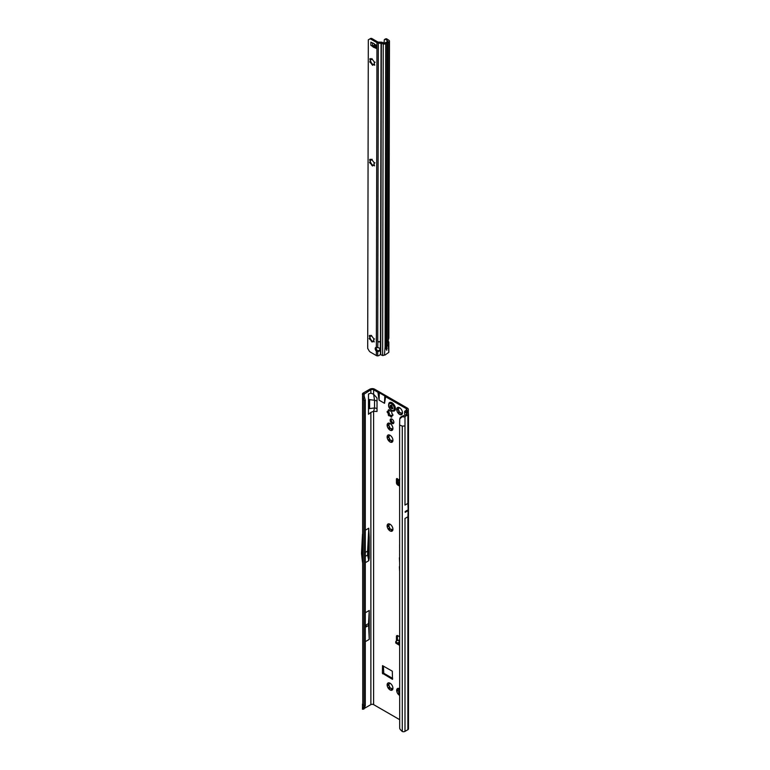 <?xml version="1.0" encoding="UTF-8"?>
<svg xmlns="http://www.w3.org/2000/svg" width="770" height="770" viewBox="0 0 770 770"><rect width="100%" height="100%" fill="white"/><g stroke="black" fill="none" stroke-linecap="round" stroke-linejoin="round"><path stroke-width="1.16" d="M391.343 688.89L391.237 688.37A2.743 1.588 60 0 1 390.987 688.245A2.743 1.588 60 0 1 390.746 688.091L388.59 688.611A4.1 2.368 -120 0 0 390.034 689.901A4.1 2.368 -120 0 0 391.487 690.286L391.343 688.89L392.094 689.516M390.457 688.062L390.814 688.053A2.743 1.588 -120 0 0 391.064 688.207A2.743 1.588 -120 0 0 391.304 688.332L391.641 688.717M392.931 688.226L392.777 687.908A2.743 1.588 60 0 1 392.536 688.255L391.487 690.286A4.1 2.368 -120 0 0 392.931 688.226A4.1 2.368 -120 0 0 391.487 684.491A4.1 2.368 -120 0 0 390.034 683.211A4.1 2.368 -120 0 0 388.59 682.817A4.1 2.368 -120 0 0 387.137 684.876A4.1 2.368 -120 0 0 388.59 688.611L389.447 686.465A2.743 1.588 60 0 1 389.197 685.839L387.137 684.876L388.167 684.289L389.274 685.8A2.743 1.588 -120 0 0 389.514 686.426L390.053 688.332M387.137 684.876L389.197 684.097A2.743 1.588 60 0 1 389.447 683.75L388.59 682.817L390.708 683.616M389.812 688.534L388.917 688.823M399.611 688.736A4.1 2.368 -120 0 0 399.582 688.717A4.1 2.368 -120 0 0 398.128 688.332A4.1 2.368 -120 0 0 396.685 690.392A4.1 2.368 -120 0 0 398.128 694.126A4.1 2.368 -120 0 0 399.582 695.406A4.1 2.368 -120 0 0 399.611 695.425M399.726 693.731L398.128 694.126L398.985 691.97A2.743 1.588 60 0 1 398.744 691.345L396.685 690.392L397.715 689.795L398.812 691.306A2.743 1.588 -120 0 0 399.053 691.932L399.592 693.837M399.361 694.049L398.465 694.328M391.343 529.904L391.237 529.375A2.743 1.588 60 0 1 390.987 529.26A2.743 1.588 60 0 1 390.746 529.096L388.59 529.625A4.1 2.368 -120 0 0 390.034 530.905A4.1 2.368 -120 0 0 391.487 531.3L391.343 529.904L392.094 530.53M390.457 529.067L390.814 529.057A2.743 1.588 -120 0 0 391.064 529.211A2.743 1.588 -120 0 0 391.304 529.337L391.641 529.731M392.931 529.24L392.777 528.913A2.743 1.588 60 0 1 392.536 529.26L391.487 531.3A4.1 2.368 -120 0 0 392.931 529.24A4.1 2.368 -120 0 0 391.487 525.506A4.1 2.368 -120 0 0 390.034 524.216A4.1 2.368 -120 0 0 388.59 523.831A4.1 2.368 -120 0 0 387.137 525.891A4.1 2.368 -120 0 0 388.59 529.625L389.447 527.469A2.743 1.588 60 0 1 389.197 526.853L387.137 525.891L388.167 525.294L389.274 526.805A2.743 1.588 -120 0 0 389.514 527.431L390.053 529.346M387.137 525.891L389.197 525.111A2.743 1.588 60 0 1 389.447 524.765L388.59 523.831L390.708 524.63M389.812 529.548L388.917 529.827M391.343 440.96L391.237 440.44A2.743 1.588 60 0 1 390.987 440.315A2.743 1.588 60 0 1 390.746 440.161L388.59 440.681A4.1 2.368 -120 0 0 390.034 441.97A4.1 2.368 -120 0 0 391.487 442.355L391.343 440.96L392.094 441.585M390.457 440.132L390.814 440.122A2.743 1.588 -120 0 0 391.064 440.276A2.743 1.588 -120 0 0 391.304 440.401L391.641 440.786M392.931 440.296L392.777 439.978A2.743 1.588 60 0 1 392.536 440.325L391.487 442.355A4.1 2.368 -120 0 0 392.931 440.296A4.1 2.368 -120 0 0 391.487 436.561A4.1 2.368 -120 0 0 390.034 435.281A4.1 2.368 -120 0 0 388.59 434.886A4.1 2.368 -120 0 0 387.137 436.946A4.1 2.368 -120 0 0 388.59 440.681L389.447 438.534A2.743 1.588 60 0 1 389.197 437.909L387.137 436.946L388.167 436.359L389.274 437.87A2.743 1.588 -120 0 0 389.514 438.496L390.053 440.401M387.137 436.946L389.197 436.167A2.743 1.588 60 0 1 389.447 435.82L388.59 434.886L390.708 435.685M389.812 440.604L388.917 440.892M391.343 429.15L391.237 428.63A2.743 1.588 60 0 1 390.987 428.505A2.743 1.588 60 0 1 390.746 428.351L388.59 428.88A4.1 2.368 -120 0 0 390.034 430.161A4.1 2.368 -120 0 0 391.487 430.546L391.343 429.15L392.094 429.785M390.457 428.322L390.814 428.312A2.743 1.588 -120 0 0 391.064 428.467A2.743 1.588 -120 0 0 391.304 428.592L391.641 428.977M392.931 428.486L392.777 428.168A2.743 1.588 60 0 1 392.536 428.515L391.487 430.546A4.1 2.368 -120 0 0 392.931 428.486A4.1 2.368 -120 0 0 391.487 424.761A4.1 2.368 -120 0 0 390.034 423.471A4.1 2.368 -120 0 0 388.59 423.086A4.1 2.368 -120 0 0 387.137 425.146A4.1 2.368 -120 0 0 388.59 428.88L389.447 426.724A2.743 1.588 60 0 1 389.197 426.099L387.137 425.146L388.167 424.549L389.274 426.06A2.743 1.588 -120 0 0 389.514 426.686L390.053 428.592M387.137 425.146L389.197 424.366A2.743 1.588 60 0 1 389.447 424.02L388.59 423.086L390.708 423.885M389.812 428.794L388.917 429.083M389.408 410.294L389.341 410.497A2.936 1.694 -120 0 0 389.187 410.728L387.705 411.315A0.963 0.558 -120 0 0 387.705 412.864L388.157 413.394A2.936 1.694 -120 0 0 388.321 413.808L388.292 414.375A0.963 0.558 -120 0 0 389.447 415.819L389.88 415.733A2.936 1.694 -120 0 0 390.034 415.839A2.936 1.694 -120 0 0 390.197 415.925L390.621 416.493A0.963 0.558 -120 0 0 391.786 416.397L391.747 415.781A2.936 1.694 -120 0 0 391.911 415.559L392.373 415.559A0.963 0.558 -120 0 0 392.373 414.01L391.911 413.48A2.936 1.694 -120 0 0 391.747 413.067L391.786 412.499A0.963 0.558 -120 0 0 390.621 411.055L390.197 411.132A2.936 1.694 -120 0 0 389.88 410.949L389.447 410.381A0.963 0.558 -120 0 0 388.292 410.477L388.321 411.093A2.936 1.694 -120 0 0 388.157 411.315A0.963 0.558 -120 0 0 388.725 412.277L389.187 412.797A2.936 1.694 -120 0 0 389.341 413.211L389.312 413.779A0.963 0.558 -120 0 0 390.294 415.3M390.631 415.107L389.61 415.694L390.9 415.146A2.936 1.694 -120 0 0 391.064 415.251A2.936 1.694 -120 0 0 391.218 415.328L391.641 415.906A0.963 0.558 -120 0 0 391.689 415.993M400.881 413.413L400.775 412.893A2.743 1.588 60 0 1 400.535 412.768A2.743 1.588 60 0 1 400.294 412.614L398.128 413.134A4.1 2.368 -120 0 0 399.582 414.424A4.1 2.368 -120 0 0 401.026 414.809L400.881 413.413L401.632 414.039M400.025 412.566L400.361 412.566A2.743 1.588 -120 0 0 400.602 412.73A2.743 1.588 -120 0 0 400.843 412.855L401.18 413.24M402.479 412.749L402.325 412.431A2.743 1.588 60 0 1 402.084 412.778L401.026 414.809A4.1 2.368 -120 0 0 402.479 412.749A4.1 2.368 -120 0 0 401.026 409.014A4.1 2.368 -120 0 0 399.582 407.734A4.1 2.368 -120 0 0 398.128 407.34A4.1 2.368 -120 0 0 396.685 409.399A4.1 2.368 -120 0 0 398.128 413.134L398.985 410.988A2.743 1.588 60 0 1 398.744 410.362L396.685 409.399L397.715 408.812L398.812 410.323A2.743 1.588 -120 0 0 399.053 410.949L399.592 412.855M396.685 409.399L398.744 408.62A2.743 1.588 60 0 1 398.985 408.273L398.128 407.34L400.246 408.139M399.361 413.057L398.465 413.346M399.611 484.956L397.561 483.829A0.963 0.539 178.7 0 1 397.281 483.435L397.253 482.289M399.611 483.772L397.541 482.636A0.963 0.539 178.7 0 1 397.253 482.241L397.339 480.557A0.963 0.539 178.7 0 1 397.638 480.172L398.052 479.614A1.203 0.693 -120 0 0 396.694 478.584A1.203 0.693 -120 0 0 396.444 479.133L396.444 482.703A1.925 1.117 -120 0 0 397.811 485.061L399.611 486.101M366.145 626.279L366.145 625.5L366.145 626.279M365.307 555.574L365.307 554.795M392.017 419.121A2.628 1.521 -120 0 0 390.698 418.995A2.628 1.521 -120 0 0 390.294 421.094A2.628 1.521 -120 0 0 392.017 423.413A2.628 1.521 -120 0 0 393.326 423.539A2.628 1.521 -120 0 0 393.73 421.44A2.628 1.521 -120 0 0 392.017 419.121M393.74 423.067A2.628 1.521 60 0 1 393.037 422.826A2.628 1.521 60 0 1 391.314 418.88M399.611 544.717L399.611 548.221M399.611 549.809L399.611 552.061M406.502 510.818L406.666 511.463L406.829 510.635L405.193 511.578A1.925 1.117 -120 0 0 405.184 511.511L405.184 512.339A1.925 1.117 -120 0 0 405.193 512.271L405.193 511.578M389.437 683.029L389.514 683.712A2.743 1.588 -120 0 0 389.274 684.058L389.148 684.164M398.976 688.534L399.053 689.227A2.743 1.588 -120 0 0 398.812 689.564L398.696 689.67M389.437 524.043L389.514 524.726A2.743 1.588 -120 0 0 389.274 525.073L389.148 525.169M389.437 435.098L389.514 435.781A2.743 1.588 -120 0 0 389.274 436.128L389.148 436.234M389.437 423.288L389.514 423.981A2.743 1.588 -120 0 0 389.274 424.318L389.148 424.424M398.976 407.551L399.053 408.235A2.743 1.588 -120 0 0 398.812 408.581L398.639 408.716M383.422 666.05L383.768 673.25L392.623 678.37M397.464 478.757L397.464 480.297M397.503 635.568A1.925 1.117 -120 0 0 397.464 635.904L397.464 639.475A1.203 0.693 -120 0 0 397.724 640.322M406.262 412.027L407.349 410.843A3.378 1.944 180 0 0 408.341 409.457A3.378 1.944 180 0 0 407.349 408.081L374.634 389.197A3.378 1.944 180 0 0 369.86 389.197L363.103 393.095A2.118 1.222 0 0 0 362.487 393.855L362.41 394.394L363.873 394.288L370.88 389.784A1.925 1.117 180 0 1 373.614 389.784L377.945 392.286L379.061 400.14L384.519 403.297L385.626 396.723A2.406 1.396 180 0 1 385.067 396.213L385.01 396.127A0.963 0.558 0 0 0 384.788 395.924L379.331 392.777A0.963 0.558 0 0 0 378.984 392.642L378.83 392.613A2.406 1.396 180 0 1 377.945 392.286M399.611 641.15L397.955 640.197L396.078 641.227A0.963 0.568 1.3 0 0 396.059 642.045L399.611 644.201M398.937 640.197L397.955 640.197L398.937 640.197M399.611 643.008L398.562 642.372L399.582 641.189M395.78 641.622L395.751 642.786A0.963 0.568 1.3 0 0 396.04 643.21L399.611 645.375M382.401 673.25L392.527 679.371L392.286 671.171L382.507 665.636L382.401 673.25L383.422 672.662M406.329 408.678L406.329 410.246A1.925 1.117 180 0 0 406.897 409.457A1.925 1.117 180 0 0 406.329 408.678L385.626 396.723M399.611 719.632L373.614 704.617L373.614 411.324L377.021 411.459L377.021 398.023L373.614 394.221L374.547 400.227L368.493 399.563L368.493 394.019L370.88 393.181L373.614 394.221L373.614 389.784M399.611 636.751L397.811 635.712A1.925 1.117 -120 0 0 396.848 635.616A1.925 1.117 -120 0 0 396.444 636.492L396.444 640.062A1.203 0.693 -120 0 0 396.685 640.89M399.611 553.505L399.611 555.815M399.611 557.403A1.694 0.982 -120 0 0 399.389 558.077L399.611 562.216M399.611 566.335A1.694 0.982 -120 0 0 399.389 567.009L399.611 571.148M363.892 709.016L362.41 709.218L364.056 705.975L364.056 400.583L365.307 400.169L365.307 705.551L364.056 705.975L362.766 704.685L362.555 395.713M363.873 394.288L364.576 397.994L363.113 397.82L364.056 400.583L362.487 398.687M369.244 558.288L369.244 537.643L368.57 551.108L369.244 558.288L368.772 560.695L367.608 555.035L368.57 554.958M365.307 612.747L369.244 610.466L368.532 623.565L369.244 639.379L369.244 610.466M365.307 641.66L369.244 639.379M365.307 562.697L368.772 560.695M373.614 704.617A1.925 1.117 0 0 0 370.88 704.617L364.248 708.448M377.021 408.466L374.547 407.956L368.493 408.735L368.493 414.279L370.88 412.364L370.88 704.617M365.307 552.427L367.608 551.099L368.772 528.201L365.307 530.203M368.772 528.201L369.244 537.643M400.256 418.216L401.151 416.734L406.935 414.222M404.953 518.479L407.908 516.776L408.148 510.635A1.925 1.117 -120 0 0 408.148 510.568L408.148 509.875A1.925 1.117 -120 0 0 408.148 509.807L407.908 503.397L404.953 505.101M404.991 731.365L407.869 729.7A2.118 1.222 0 0 0 408.485 728.834L408.485 414A2.118 1.222 180 0 1 407.869 414.866L404.991 416.531L404.991 425.974L402.277 426.108L399.611 425.04L399.688 728.237A2.888 1.935 -129.5 0 0 400.458 729.739L402.277 731.5A2.118 1.222 0 0 0 404.991 731.365L404.991 518.46M377.021 401.016L374.547 400.227L374.547 407.956L373.614 411.324L370.88 412.364M406.329 410.246L405.232 410.882A2.118 1.222 0 0 0 404.654 411.507L406.955 413.808M402.633 415.935L402.171 416.724L402.941 416.849A2.118 1.222 0 0 0 404.991 416.531M406.262 411.469L407.994 413.221A2.118 1.222 180 0 1 408.485 414M362.41 709.218L362.487 708.689M404.616 414.039L404.654 411.507M363.95 395.501L365.307 400.169M362.41 394.394L363.094 397.763M362.632 396.146L364.056 396.165M363.113 708.179L364.576 707.697L363.873 709.122L362.632 708.968M365.307 705.551L364.576 707.697M378.667 396.925L378.83 392.613M378.773 398.292L378.984 392.642M384.913 400.535L385.067 396.213M384.808 401.767L385.01 396.127M402.171 416.724L399.745 418.88L399.611 425.04M401.151 416.734L399.745 418.88M365.307 556.363L367.608 555.035L367.608 551.099L368.57 551.108M362.487 534.207L361.515 553.409L362.487 562.283M365.307 625.433L368.532 623.565M365.307 627.319L368.532 625.452M398.562 642.372L399.611 642.604M399.755 479.007L398.918 480.095L398.052 479.614M399.399 479.104L397.869 481.606M397.888 481.587L399.611 483.079M399.611 479.335L397.801 481.914L399.438 479.383M397.686 482.02L397.917 481.548L399.611 482.906M398.196 408.812L398.812 408.581M398.908 407.522L398.128 407.34M400.361 412.566L399.726 412.739M388.658 424.559L389.274 424.318M389.36 423.269L388.59 423.086M390.814 428.312L390.178 428.486M388.658 436.359L389.274 436.128M389.36 435.069L388.59 434.886M390.814 440.122L390.178 440.286M388.658 525.304L389.274 525.073M389.36 524.014L388.59 523.831M390.814 529.057L390.178 529.231M396.685 690.392L398.744 689.612A2.743 1.588 60 0 1 398.985 689.265L398.128 688.332L399.726 688.89M398.196 689.804L398.812 689.564M398.908 688.515L398.128 688.332M388.658 684.289L389.274 684.058M389.36 683L388.59 682.817M390.814 688.053L390.178 688.216M394.423 410.882L394.394 410.901A4.822 2.782 -120 0 0 394.423 410.882A4.822 2.782 -120 0 0 395.164 407.022A4.822 2.782 -120 0 0 392.017 402.768A4.822 2.782 -120 0 0 389.601 402.537A4.822 2.782 -120 0 0 389.591 402.546A4.822 2.782 -120 0 0 389.023 403.066C387.955 405.906 388.869 408.418 391.738 410.622L393.663 411.122A4.822 2.782 -120 0 0 394.394 410.901A4.822 2.782 -120 0 0 395.125 407.041A4.822 2.782 -120 0 0 391.978 402.787A4.822 2.782 -120 0 0 389.572 402.556L389.601 402.537M391.978 410.66A4.822 2.782 -120 0 0 393.663 411.122M392.883 408.61A2.166 1.251 60 0 1 392.864 408.639A2.166 1.251 60 0 1 392.844 408.658L391.786 408.697L390.226 407.147A2.166 1.251 60 0 1 390.207 407.099A2.166 1.251 60 0 1 390.188 407.051L390.332 405.347L391.497 405.193A2.166 1.251 60 0 1 391.535 405.213A2.166 1.251 60 0 1 391.574 405.232L392.883 408.61M370.12 335.325L369.879 337.298A2.743 1.588 -120 0 0 369.86 337.568A2.743 1.588 -120 0 0 369.86 337.578A2.743 1.588 -120 0 0 369.879 337.857L370.245 338.357A4.1 2.368 60 0 1 369.908 337.067M372.478 341.206L372.122 342.111L370.976 340.359A2.743 1.588 60 0 1 370.562 339.839L369.157 338.598L369.812 337.895A2.743 1.588 60 0 1 369.793 337.606A2.743 1.588 60 0 1 369.812 337.337L369.321 335.528L370.572 336.269A2.743 1.588 60 0 1 370.986 336.23L371.361 335.354L372.497 337.106A2.743 1.588 60 0 1 372.921 337.626L374.162 339.224L373.671 339.57A2.743 1.588 60 0 1 373.662 340.128L374.162 341.938L372.911 341.197A2.743 1.588 60 0 1 372.488 341.235L372.382 341.254A4.1 2.368 60 0 1 370.245 338.357L370.63 339.801A2.743 1.588 -120 0 0 371.053 340.321L372.757 341.485M370.476 159.226L370.235 161.2A2.743 1.588 -120 0 0 370.216 161.469L370.216 161.469A2.743 1.588 -120 0 0 370.226 161.758L370.601 162.258A4.1 2.368 60 0 1 370.255 160.969M372.93 165.203L372.468 166.012L371.333 164.26A2.743 1.588 60 0 1 370.909 163.74L369.504 162.489L370.158 161.796A2.743 1.588 60 0 1 370.149 161.508A2.743 1.588 60 0 1 370.168 161.238L369.667 159.428L370.919 160.17A2.743 1.588 60 0 1 371.342 160.131L371.708 159.255L372.844 161.007A2.743 1.588 60 0 1 373.267 161.527L374.518 163.124L374.018 163.471A2.743 1.588 60 0 1 374.018 164.029L374.509 165.839L373.257 165.098A2.743 1.588 60 0 1 372.844 165.136L372.728 165.155A4.1 2.368 60 0 1 370.601 162.258L370.986 163.702A2.743 1.588 -120 0 0 371.4 164.222L373.103 165.386M370.678 58.597L370.428 60.57A2.743 1.588 -120 0 0 370.418 60.84L370.418 60.84A2.743 1.588 -120 0 0 370.428 61.128L370.803 61.629A4.1 2.368 60 0 1 370.457 60.339M374.22 62.793L374.22 62.842A2.743 1.588 60 0 1 374.22 63.4L374.711 65.209L373.46 64.468A2.743 1.588 60 0 1 373.036 64.507L372.67 65.383L371.535 63.631A2.743 1.588 60 0 1 371.111 63.111L369.706 61.86L370.36 61.167A2.743 1.588 60 0 1 370.351 60.878A2.743 1.588 60 0 1 370.36 60.609L369.869 58.799L371.121 59.54A2.743 1.588 60 0 1 371.544 59.502L371.91 58.626L373.046 60.378A2.743 1.588 60 0 1 373.469 60.897L374.721 62.495L374.22 62.793M368.31 39.828L370.611 38.5L368.31 39.828L367.694 348.387L368.974 350.61A2.888 1.665 60 0 0 370.418 352.131L376.338 355.567A1.925 1.117 0.1 0 0 377.165 355.856L377.704 355.884L377.714 351.572A2.406 1.964 180 0 0 377.724 347.645L376.357 347.424A2.406 1.396 -120 0 0 377.367 350.552L376.347 351.139L377.714 351.572L377.367 350.552M371.198 42.321A1.925 1.117 -179.9 0 1 370.861 42.167L371.785 42.658A9.644 5.563 -120 0 0 372.921 43.072A1.925 1.117 60 0 1 373.209 43.187A8.961 5.178 60 0 1 373.594 43.389A8.961 5.178 60 0 1 373.97 43.63A1.925 1.117 60 0 1 374.258 43.852A9.644 5.563 -120 0 0 375.394 44.756L376.318 45.324A1.925 1.117 -179.9 0 1 376.049 45.132M388.811 352.179L388.282 345.095L387.06 345.807L386.761 349.407M386.713 350.34L386.723 349.397M386.145 349.214L387.021 42.879L385.712 43.707A1.925 1.117 -179.9 0 1 383.239 43.832L378.33 43.005A1.925 1.117 -179.9 0 1 376.963 42.677L371.044 39.241L372.064 38.644A2.888 1.665 60 0 0 370.611 38.5M379.995 349.195A2.406 1.964 0 0 1 377.714 350.735M378.33 43.005L377.733 341.63L380.467 341.639L377.733 341.87L380.467 341.87L381.063 43.005M372.95 64.516A4.1 2.368 60 0 1 370.803 61.629L371.178 63.063A2.743 1.588 -120 0 0 371.602 63.592L373.306 64.757M375.75 47.114A9.644 5.563 -120 0 0 375.269 46.97A1.925 1.117 60 0 1 374.99 46.864A8.961 5.178 60 0 1 374.22 46.421A1.925 1.117 60 0 1 373.941 46.2A9.644 5.563 -120 0 0 373.171 45.565M384.057 43.139L384.317 39.694A2.888 1.55 -116.6 0 1 384.654 39.386A2.888 1.55 -116.6 0 1 385.963 39.616L387.868 41.282L384.682 43.11L382.17 42.369A1.925 1.117 0.1 0 0 381.063 42.167L377.983 42.081L372.064 38.644M384.442 355.028L385.106 346.933L386.328 346.231L386.935 42.995M377.704 355.884A2.888 2.358 180 0 0 379.437 355.211L379.851 354.874A0.963 0.789 180 0 1 380.447 354.652L382.613 355.471A1.925 1.117 0.1 0 0 382.902 355.567L384.086 355.086M388.802 352.371L384.836 355.143M387.166 348.627L386.405 348.464M385.963 39.616L387.05 39.068L388.975 40.348A1.925 1.117 -179.9 0 1 389.456 41.089L388.86 338.097L388.292 339.936A0.963 0.558 120.1 0 0 388.253 340.215L388.253 342.207A0.963 0.558 120.1 0 0 388.292 342.448L388.85 342.13L388.292 342.448L388.282 345.095M389.456 41.089A1.925 1.117 -179.9 0 1 388.889 41.869L387.021 42.879M388.253 341.37L388.378 341.457A1.925 1.117 -179.9 0 1 388.85 342.13L387.406 342.169M386.405 348.569L386.328 346.231M386.386 346.558L386.992 42.956M386.723 348.252L387.329 42.61M375.75 45.709A1.444 0.837 0.1 0 0 374.432 45.44L372.545 45.623A1.925 1.117 -179.9 0 1 370.861 45.315L370.89 45.334M375.77 47.49A1.925 1.117 -179.9 0 0 375.741 47.682A1.925 1.117 -179.9 0 0 376.309 48.471L375.394 47.981A9.644 5.563 -120 0 0 374.249 47.567A1.925 1.117 60 0 1 373.97 47.451A8.961 5.178 60 0 1 373.2 47.009A1.925 1.117 60 0 1 372.921 46.797A9.644 5.563 -120 0 0 371.775 45.882L370.861 45.353L370.899 42.148M369.59 39.087A2.888 1.665 60 0 1 371.044 39.241M376.963 42.677L376.357 347.424A2.406 1.396 -120 0 0 375.702 347.511A2.406 1.396 -120 0 0 376.347 351.139L376.338 355.567M387.05 39.068A2.888 1.55 -116.6 0 0 385.751 38.837L384.654 39.386M380.322 341.668L380.447 354.652M377.878 341.668L377.724 347.645M373.132 64.574L373.113 64.468A2.743 1.588 -120 0 0 373.527 64.43L374.595 64.613L374.047 64.93M374.384 62.553L375.144 62.216M371.746 58.972L371.612 59.463M372.911 165.098A2.743 1.588 -120 0 0 373.325 165.059L374.393 165.242L373.854 165.56M374.191 163.182L374.942 162.845M371.554 159.602L372.093 159.294L371.544 160.054M372.584 341.303L372.555 341.197A2.743 1.588 -120 0 0 372.978 341.158L374.037 341.351L373.498 341.659M373.835 339.281L374.586 338.954M371.198 335.71L371.053 336.192M391.218 415.328L390.197 415.925M398.696 480.432L397.926 480.008M397.686 481.625L398.542 480.644M397.301 478.642L396.444 479.133M362.766 704.685L362.766 399.293M368.493 408.735L368.493 399.563M370.88 389.784L370.88 393.181M364.123 396.396L364.123 393.682M408.148 510.568L406.829 511.328M406.502 511.511L405.193 512.271M408.148 510.635L405.184 512.339M408.148 509.875L406.829 510.635M408.148 509.807L405.184 511.511M407.869 516.795L407.869 729.7M407.349 410.843L407.349 412.778M407.869 414.866L407.869 503.416M404.991 425.974L404.991 505.082M402.277 731.5L402.277 426.108M369.61 408.302L369.61 399.514M379.331 392.777L379.061 400.14M384.788 395.924L384.519 403.297M397.464 635.904L396.444 636.492M397.464 639.475L396.444 640.062M396.059 642.045L396.04 643.21M398.783 484.494L397.811 485.061M397.253 482.232L396.444 482.703M397.561 483.829L397.541 482.636M383.768 673.25L382.748 673.846M398.956 411.575L398.417 411.883M398.254 409.756L397.715 410.073M401.305 413.557L400.766 413.865M389.312 413.779L388.292 414.375M389.379 413.596L388.359 414.183M389.341 413.211L388.321 413.808M389.187 412.797L388.157 413.394M388.937 412.441L387.916 413.028M388.725 412.277L387.705 412.864M389.341 410.497L388.321 411.093M389.341 410.189L388.359 410.757M389.158 409.977L388.292 410.477M392.921 415.242L392.373 415.559M392.931 415.04L392.161 415.482M392.921 414.972L392.074 415.463M391.641 415.906L390.621 416.493M391.507 415.636L390.486 416.233M390.9 415.146L389.88 415.733M389.408 427.311L388.869 427.619M388.706 425.502L388.167 425.81M391.766 429.304L391.227 429.612M389.408 439.121L388.869 439.429M388.706 437.302L388.167 437.62M391.766 441.104L391.227 441.422M389.408 528.056L388.869 528.374M388.706 526.247L388.167 526.555M391.766 530.049L391.227 530.357M398.956 692.557L398.417 692.865M398.254 690.748L397.715 691.056M389.408 687.052L388.869 687.36M388.706 685.233L388.167 685.55M391.766 689.034L391.227 689.352M391.583 405.338L391.622 405.434A0.963 0.558 60 0 1 391.449 406.358L391.439 406.396A1.973 1.136 -120 0 0 391.468 406.483L391.497 406.522A0.963 0.558 60 0 1 392.373 407.349L391.285 406.55A2.118 1.222 60 0 1 391.266 406.502A2.118 1.222 60 0 1 391.247 406.454L391.247 406.31M391.468 406.483L390.226 407.147M391.535 410.179A3.917 2.262 -120 0 0 394.307 408.581A3.917 2.262 -120 0 0 391.535 403.788A3.917 2.262 -120 0 0 388.763 405.386A3.917 2.262 -120 0 0 391.535 410.179M392.584 408.052L391.237 408.312M392.373 407.349L391.131 408.013M390.785 405.501L390.265 405.8M392.123 408.369L392.681 408.023M390.38 406.088L391.41 405.424M390.332 406.781L391.622 405.434M390.188 407.051L391.439 406.396M390.438 407.349L391.507 406.522M385.712 43.707L385.106 346.933M382.613 355.471L383.239 43.832M388.292 339.936L388.889 41.869M387.06 345.807L387.656 42.581M381.342 43.062L380.717 354.7M374.432 45.44L374.432 44.005M372.545 45.623L372.555 42.966M372.921 46.797L373.941 46.2M373.2 47.009L374.22 46.421M373.97 47.451L374.99 46.864M374.249 47.567L375.269 46.97M376.309 48.471L376.318 45.324M369.985 59.848L370.524 59.54M370.524 62.88L371.063 62.572M371.737 64.401L372.276 64.083M369.783 160.478L370.322 160.17M370.322 163.51L370.861 163.202M371.544 165.03L372.083 164.713M369.427 336.586L369.975 336.269M369.975 339.608L370.514 339.3M371.188 341.129L371.727 340.821M397.281 483.464L397.253 482.261M398.831 640.12L399.611 640.592M408.341 409.457L408.341 413.548M362.487 704.098L362.449 708.968M363.883 709.083L363.94 708.236M399.996 418.062L400.516 417.292M389.119 410.795L388.099 411.392M392.921 414.943L391.978 415.482M391.17 405.549L391.651 405.299M390.284 406.81L391.333 406.262M392.026 408.408L392.671 408.004M388.831 352.208L388.85 342.188M375.741 47.682L375.75 44.958M387.387 342.207L388.138 342.352"/></g></svg>
